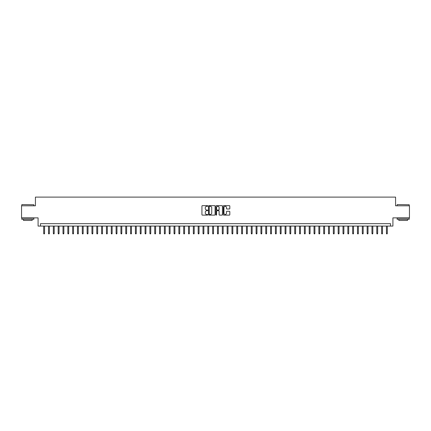 <?xml version="1.0" encoding="UTF-8"?>
<svg xmlns="http://www.w3.org/2000/svg" width="431" height="431" viewBox="0 0 431 431"><rect width="100%" height="100%" fill="white"/><g stroke="black" fill="none" stroke-linecap="round" stroke-linejoin="round"><path stroke-width="0.65" d="M207.774 205.975A0.334 0.334 0 0 0 207.446 205.646L202.408 205.646A0.474 0.474 0 0 0 201.934 206.12L201.934 214.649A0.474 0.474 0 0 0 202.408 215.123L207.446 215.123A0.334 0.334 0 0 0 207.774 214.789A0.334 0.334 0 0 0 207.446 214.46L206.794 214.46A1.514 1.514 0 0 1 205.275 212.941L205.275 212.23A1.514 1.514 0 0 1 206.794 210.716L207.446 210.716A0.334 0.334 0 0 0 207.774 210.382A0.334 0.334 0 0 0 207.446 210.053L206.794 210.053A1.514 1.514 0 0 1 205.275 208.534L205.275 207.823A1.514 1.514 0 0 1 206.794 206.309L207.446 206.309A0.334 0.334 0 0 0 207.774 205.975M229.351 208.987A0.474 0.474 0 0 0 229.82 208.512L229.82 206.12A0.474 0.474 0 0 0 229.351 205.646L223.759 205.646A0.474 0.474 0 0 0 223.285 206.12L223.285 214.649A0.474 0.474 0 0 0 223.759 215.123L229.351 215.123A0.474 0.474 0 0 0 229.82 214.649L229.82 211.756A0.474 0.474 0 0 0 229.351 211.282L226.954 211.282A0.474 0.474 0 0 0 226.48 211.756L226.48 213.189A1.266 1.266 0 0 1 225.214 214.46A1.266 1.266 0 0 1 223.948 213.189L223.948 207.575A1.266 1.266 0 0 1 225.214 206.309A1.266 1.266 0 0 1 226.48 207.575L226.48 208.512A0.474 0.474 0 0 0 226.954 208.987L229.351 208.987M390.502 226.07L392.916 226.07L392.916 217.865L409.45 217.865L409.45 205.797L395.572 205.797L395.572 197.107L35.428 197.107L35.428 205.797L21.55 205.797L21.55 217.865L38.084 217.865L38.084 226.07L390.502 226.07L390.502 223.657L40.498 223.657L40.498 226.07M215.085 206.12A0.474 0.474 0 0 0 214.611 205.646L209.019 205.646A0.474 0.474 0 0 0 208.545 206.12L208.545 214.649A0.474 0.474 0 0 0 209.019 215.123L214.611 215.123A0.474 0.474 0 0 0 215.085 214.649L215.085 206.12M216.389 205.646L221.981 205.646A0.474 0.474 0 0 1 222.455 206.12L222.455 214.649A0.474 0.474 0 0 1 221.981 215.123L219.589 215.123A0.474 0.474 0 0 1 219.115 214.649L219.115 211.19A0.474 0.474 0 0 0 218.641 210.716L217.052 210.716A0.474 0.474 0 0 0 216.577 211.19L216.577 214.789A0.334 0.334 0 0 1 216.249 215.123A0.334 0.334 0 0 1 215.915 214.789L215.915 206.12A0.474 0.474 0 0 1 216.389 205.646M209.541 206.309A0.334 0.334 0 0 0 209.207 206.638L209.207 214.126A0.334 0.334 0 0 0 209.541 214.46L210.226 214.46A1.514 1.514 0 0 0 211.745 212.941L211.745 207.823A1.514 1.514 0 0 0 210.226 206.309L209.541 206.309M219.115 207.597A1.266 1.266 0 0 0 217.844 206.33A1.266 1.266 0 0 0 216.577 207.597L216.577 209.579A0.474 0.474 0 0 0 217.052 210.053L218.641 210.053A0.474 0.474 0 0 0 219.115 209.579L219.115 207.597M44.555 233.268L44.361 233.893L43.876 233.893L43.687 233.268L44.555 233.268L44.555 226.07M43.687 233.268L43.687 226.07M21.938 204.59L33.86 204.736L21.938 204.59M27.826 219.314L21.792 219.314L21.792 218.108L33.86 218.108L33.86 219.314L27.826 219.314M32.169 219.314L32.169 220.424L23.479 220.424L23.479 219.314M397.285 204.59L409.208 204.736L397.285 204.59M403.174 219.314L397.14 219.314L397.14 218.108L409.208 218.108L409.208 219.314L403.174 219.314M407.521 219.314L407.521 220.424L398.831 220.424L398.831 219.314M49.382 233.268L49.188 233.893L48.703 233.893L48.514 233.268L49.382 233.268L49.382 226.07M48.514 233.268L48.514 226.07M54.209 233.268L54.015 233.893L53.536 233.893L53.342 233.268L54.209 233.268L54.209 226.07M53.342 233.268L53.342 226.07M59.036 233.268L58.842 233.893L58.363 233.893L58.169 233.268L59.036 233.268L59.036 226.07M58.169 233.268L58.169 226.07M63.863 233.268L63.669 233.893L63.19 233.893L62.996 233.268L63.863 233.268L63.863 226.07M62.996 233.268L62.996 226.07M68.691 233.268L68.497 233.893L68.017 233.893L67.823 233.268L68.691 233.268L68.691 226.07M67.823 233.268L67.823 226.07M73.518 233.268L73.324 233.893L72.844 233.893L72.65 233.268L73.518 233.268L73.518 226.07M72.65 233.268L72.65 226.07M78.345 233.268L78.156 233.893L77.672 233.893L77.478 233.268L78.345 233.268L78.345 226.07M77.478 233.268L77.478 226.07M83.172 233.268L82.984 233.893L82.499 233.893L82.305 233.268L83.172 233.268L83.172 226.07M82.305 233.268L82.305 226.07M88.005 233.268L87.811 233.893L87.326 233.893L87.132 233.268L88.005 233.268L88.005 226.07M87.132 233.268L87.132 226.07M92.832 233.268L92.638 233.893L92.153 233.893L91.959 233.268L92.832 233.268L92.832 226.07M91.959 233.268L91.959 226.07M97.659 233.268L97.465 233.893L96.98 233.893L96.786 233.268L97.659 233.268L97.659 226.07M96.786 233.268L96.786 226.07M102.486 233.268L102.292 233.893L101.808 233.893L101.614 233.268L102.486 233.268L102.486 226.07M101.614 233.268L101.614 226.07M107.314 233.268L107.12 233.893L106.635 233.893L106.446 233.268L107.314 233.268L107.314 226.07M106.446 233.268L106.446 226.07M112.141 233.268L111.947 233.893L111.462 233.893L111.273 233.268L112.141 233.268L112.141 226.07M111.273 233.268L111.273 226.07M116.968 233.268L116.774 233.893L116.295 233.893L116.101 233.268L116.968 233.268L116.968 226.07M116.101 233.268L116.101 226.07M121.795 233.268L121.601 233.893L121.122 233.893L120.928 233.268L121.795 233.268L121.795 226.07M120.928 233.268L120.928 226.07M126.622 233.268L126.428 233.893L125.949 233.893L125.755 233.268L126.622 233.268L126.622 226.07M125.755 233.268L125.755 226.07M131.45 233.268L131.256 233.893L130.776 233.893L130.582 233.268L131.45 233.268L131.45 226.07M130.582 233.268L130.582 226.07M136.277 233.268L136.083 233.893L135.603 233.893L135.409 233.268L136.277 233.268L136.277 226.07M135.409 233.268L135.409 226.07M141.104 233.268L140.915 233.893L140.431 233.893L140.237 233.268L141.104 233.268L141.104 226.07M140.237 233.268L140.237 226.07M145.931 233.268L145.743 233.893L145.258 233.893L145.064 233.268L145.931 233.268L145.931 226.07M145.064 233.268L145.064 226.07M150.764 233.268L150.57 233.893L150.085 233.893L149.891 233.268L150.764 233.268L150.764 226.07M149.891 233.268L149.891 226.07M155.591 233.268L155.397 233.893L154.912 233.893L154.718 233.268L155.591 233.268L155.591 226.07M154.718 233.268L154.718 226.07M160.418 233.268L160.224 233.893L159.739 233.893L159.545 233.268L160.418 233.268L160.418 226.07M159.545 233.268L159.545 226.07M165.245 233.268L165.051 233.893L164.567 233.893L164.378 233.268L165.245 233.268L165.245 226.07M164.378 233.268L164.378 226.07M170.073 233.268L169.879 233.893L169.394 233.893L169.205 233.268L170.073 233.268L170.073 226.07M169.205 233.268L169.205 226.07M174.9 233.268L174.706 233.893L174.226 233.893L174.032 233.268L174.9 233.268L174.9 226.07M174.032 233.268L174.032 226.07M179.727 233.268L179.533 233.893L179.054 233.893L178.86 233.268L179.727 233.268L179.727 226.07M178.86 233.268L178.86 226.07M184.554 233.268L184.36 233.893L183.881 233.893L183.687 233.268L184.554 233.268L184.554 226.07M183.687 233.268L183.687 226.07M189.381 233.268L189.187 233.893L188.708 233.893L188.514 233.268L189.381 233.268L189.381 226.07M188.514 233.268L188.514 226.07M194.209 233.268L194.015 233.893L193.535 233.893L193.341 233.268L194.209 233.268L194.209 226.07M193.341 233.268L193.341 226.07M199.036 233.268L198.847 233.893L198.362 233.893L198.168 233.268L199.036 233.268L199.036 226.07M198.168 233.268L198.168 226.07M203.863 233.268L203.674 233.893L203.19 233.893L202.996 233.268L203.863 233.268L203.863 226.07M202.996 233.268L202.996 226.07M208.696 233.268L208.502 233.893L208.017 233.893L207.823 233.268L208.696 233.268L208.696 226.07M207.823 233.268L207.823 226.07M213.523 233.268L213.329 233.893L212.844 233.893L212.65 233.268L213.523 233.268L213.523 226.07M212.65 233.268L212.65 226.07M218.35 233.268L218.156 233.893L217.671 233.893L217.477 233.268L218.35 233.268L218.35 226.07M217.477 233.268L217.477 226.07M223.177 233.268L222.983 233.893L222.498 233.893L222.304 233.268L223.177 233.268L223.177 226.07M222.304 233.268L222.304 226.07M228.004 233.268L227.81 233.893L227.326 233.893L227.137 233.268L228.004 233.268L228.004 226.07M227.137 233.268L227.137 226.07M232.832 233.268L232.638 233.893L232.153 233.893L231.964 233.268L232.832 233.268L232.832 226.07M231.964 233.268L231.964 226.07M237.659 233.268L237.465 233.893L236.985 233.893L236.791 233.268L237.659 233.268L237.659 226.07M236.791 233.268L236.791 226.07M242.486 233.268L242.292 233.893L241.813 233.893L241.619 233.268L242.486 233.268L242.486 226.07M241.619 233.268L241.619 226.07M247.313 233.268L247.119 233.893L246.64 233.893L246.446 233.268L247.313 233.268L247.313 226.07M246.446 233.268L246.446 226.07M252.14 233.268L251.946 233.893L251.467 233.893L251.273 233.268L252.14 233.268L252.14 226.07M251.273 233.268L251.273 226.07M256.968 233.268L256.774 233.893L256.294 233.893L256.1 233.268L256.968 233.268L256.968 226.07M256.1 233.268L256.1 226.07M261.795 233.268L261.606 233.893L261.121 233.893L260.927 233.268L261.795 233.268L261.795 226.07M260.927 233.268L260.927 226.07M266.622 233.268L266.433 233.893L265.949 233.893L265.755 233.268L266.622 233.268L266.622 226.07M265.755 233.268L265.755 226.07M271.455 233.268L271.261 233.893L270.776 233.893L270.582 233.268L271.455 233.268L271.455 226.07M270.582 233.268L270.582 226.07M276.282 233.268L276.088 233.893L275.603 233.893L275.409 233.268L276.282 233.268L276.282 226.07M275.409 233.268L275.409 226.07M281.109 233.268L280.915 233.893L280.43 233.893L280.236 233.268L281.109 233.268L281.109 226.07M280.236 233.268L280.236 226.07M285.936 233.268L285.742 233.893L285.257 233.893L285.069 233.268L285.936 233.268L285.936 226.07M285.069 233.268L285.069 226.07M290.763 233.268L290.569 233.893L290.085 233.893L289.896 233.268L290.763 233.268L290.763 226.07M289.896 233.268L289.896 226.07M295.591 233.268L295.397 233.893L294.917 233.893L294.723 233.268L295.591 233.268L295.591 226.07M294.723 233.268L294.723 226.07M300.418 233.268L300.224 233.893L299.744 233.893L299.55 233.268L300.418 233.268L300.418 226.07M299.55 233.268L299.55 226.07M305.245 233.268L305.051 233.893L304.572 233.893L304.378 233.268L305.245 233.268L305.245 226.07M304.378 233.268L304.378 226.07M310.072 233.268L309.878 233.893L309.399 233.893L309.205 233.268L310.072 233.268L310.072 226.07M309.205 233.268L309.205 226.07M314.899 233.268L314.705 233.893L314.226 233.893L314.032 233.268L314.899 233.268L314.899 226.07M314.032 233.268L314.032 226.07M319.727 233.268L319.538 233.893L319.053 233.893L318.859 233.268L319.727 233.268L319.727 226.07M318.859 233.268L318.859 226.07M324.554 233.268L324.365 233.893L323.88 233.893L323.686 233.268L324.554 233.268L324.554 226.07M323.686 233.268L323.686 226.07M329.386 233.268L329.192 233.893L328.708 233.893L328.514 233.268L329.386 233.268L329.386 226.07M328.514 233.268L328.514 226.07M334.214 233.268L334.02 233.893L333.535 233.893L333.341 233.268L334.214 233.268L334.214 226.07M333.341 233.268L333.341 226.07M339.041 233.268L338.847 233.893L338.362 233.893L338.168 233.268L339.041 233.268L339.041 226.07M338.168 233.268L338.168 226.07M343.868 233.268L343.674 233.893L343.189 233.893L342.995 233.268L343.868 233.268L343.868 226.07M342.995 233.268L342.995 226.07M348.695 233.268L348.501 233.893L348.016 233.893L347.828 233.268L348.695 233.268L348.695 226.07M347.828 233.268L347.828 226.07M353.522 233.268L353.328 233.893L352.844 233.893L352.655 233.268L353.522 233.268L353.522 226.07M352.655 233.268L352.655 226.07M358.35 233.268L358.156 233.893L357.676 233.893L357.482 233.268L358.35 233.268L358.35 226.07M357.482 233.268L357.482 226.07M363.177 233.268L362.983 233.893L362.503 233.893L362.309 233.268L363.177 233.268L363.177 226.07M362.309 233.268L362.309 226.07M368.004 233.268L367.81 233.893L367.331 233.893L367.137 233.268L368.004 233.268L368.004 226.07M367.137 233.268L367.137 226.07M372.831 233.268L372.637 233.893L372.158 233.893L371.964 233.268L372.831 233.268L372.831 226.07M371.964 233.268L371.964 226.07M377.658 233.268L377.464 233.893L376.985 233.893L376.791 233.268L377.658 233.268L377.658 226.07M376.791 233.268L376.791 226.07M382.486 233.268L382.297 233.893L381.812 233.893L381.618 233.268L382.486 233.268L382.486 226.07M381.618 233.268L381.618 226.07M387.313 233.268L387.124 233.893L386.639 233.893L386.445 233.268L387.313 233.268L387.313 226.07M386.445 233.268L386.445 226.07M21.792 205.797L21.792 204.736M33.86 205.797L33.86 204.736M397.14 205.797L397.14 204.736M409.208 205.797L409.208 204.736"/></g></svg>
